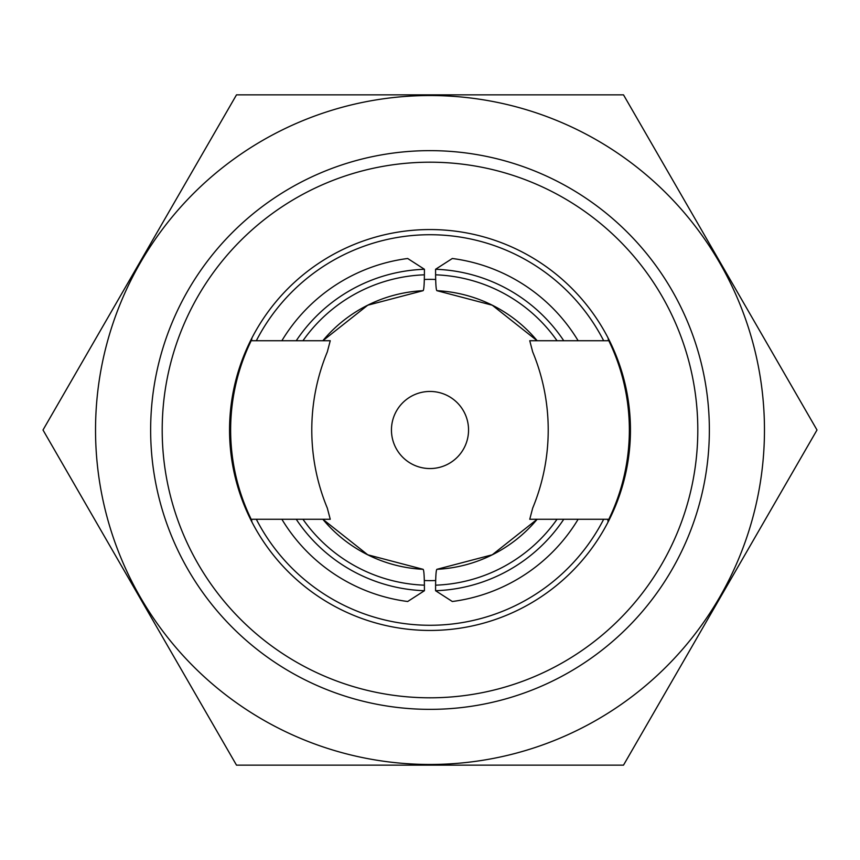 <?xml version="1.0" encoding="UTF-8"?>
<svg xmlns="http://www.w3.org/2000/svg" width="860" height="860" viewBox="0 0 860 860"><rect width="100%" height="100%" fill="white"/><g stroke="black" fill="none" stroke-linecap="round" stroke-linejoin="round"><path stroke-width="1.29" d="M623.5 765.153L817 430L623.5 94.847L236.5 94.847L43 430L236.5 765.153L623.5 765.153M95.535 430A334.465 334.465 0 0 0 430 764.465A334.465 334.465 0 0 0 764.465 430A334.465 334.465 0 0 0 430 95.535A334.465 334.465 0 0 0 95.535 430M709.36 430A279.36 279.36 0 0 0 430 150.64A279.36 279.36 0 0 0 150.64 430A279.36 279.36 0 0 0 430 709.36A279.36 279.36 0 0 0 709.36 430A279.36 279.36 0 0 1 430 709.36A279.36 279.36 0 0 1 150.64 430A279.36 279.36 0 0 1 430 150.64A279.36 279.36 0 0 1 709.36 430M630.445 430A200.445 200.445 0 0 1 430 630.445A200.445 200.445 0 0 1 229.555 430A200.445 200.445 0 0 1 430 229.555A200.445 200.445 0 0 1 630.445 430M251.572 339.958L252.141 340.732L330.251 340.732L327.316 351.89A200.853 197.295 -90 0 0 311.782 430A200.853 197.295 -90 0 0 327.316 508.11L330.251 519.268L252.141 519.268L251.572 520.042A200.853 197.295 90 0 1 251.572 339.958L251.958 337.905M251.958 522.095L251.572 520.042M608.041 522.095L607.859 519.268L529.749 519.268L532.684 508.11A200.853 197.295 90 0 0 548.218 430A200.853 197.295 90 0 0 532.684 351.89L529.749 340.732L607.859 340.732L608.428 339.958A200.853 197.295 -90 0 1 608.428 520.042M608.041 337.905L608.428 339.958M256.323 340.732A195.274 195.274 0 0 1 603.677 340.732M256.323 519.268A195.274 195.274 0 0 0 603.677 519.268M578.135 519.268A172.957 172.957 0 0 1 452.317 601.505L435.579 590.723A160.82 160.82 0 0 0 563.773 519.268M537.145 340.732L492.242 305.203L436.923 290.691C436.16 290.207 435.719 284.918 435.601 274.824L435.579 269.277L452.317 258.495A172.957 172.957 0 0 1 578.135 340.732M424.324 279.468A150.64 150.64 0 0 1 435.676 279.468M281.865 340.732A172.957 172.957 0 0 1 407.683 258.495L424.421 269.277A160.82 160.82 0 0 0 296.227 340.732M296.227 519.268A160.82 160.82 0 0 0 424.421 590.723L407.683 601.505A172.957 172.957 0 0 1 281.865 519.268M435.676 580.532A150.64 150.64 0 0 1 424.324 580.532M557.054 519.268A155.284 155.284 0 0 1 435.601 585.176C435.719 575.082 436.16 569.793 436.923 569.309L492.242 554.797L537.145 519.268M435.601 585.176L435.579 590.723M430 468.55A38.549 38.549 0 0 0 468.55 430A38.549 38.549 0 0 0 430 391.45A38.549 38.549 0 0 0 391.45 430A38.549 38.549 0 0 0 430 468.55M302.946 340.732A155.284 155.284 0 0 1 424.399 274.824C424.281 284.918 423.84 290.207 423.077 290.691L367.757 305.203L322.855 340.732M424.399 274.824L424.421 269.277M563.773 340.732A160.82 160.82 0 0 0 435.579 269.277M424.421 590.723L424.399 585.176C424.281 575.082 423.84 569.793 423.077 569.309L367.757 554.797L322.855 519.268M697.804 430A267.804 267.804 0 0 0 430 162.196A267.804 267.804 0 0 0 162.196 430A267.804 267.804 0 0 0 430 697.804A267.804 267.804 0 0 0 697.804 430M436.923 569.309A139.481 139.481 0 0 0 537.178 519.268M423.077 290.691A139.481 139.481 0 0 0 322.822 340.732M537.178 340.732A139.481 139.481 0 0 0 436.923 290.691M435.601 274.824A155.284 155.284 0 0 1 557.054 340.732M322.822 519.268A139.481 139.481 0 0 0 423.077 569.309M424.399 585.176A155.284 155.284 0 0 1 302.946 519.268"/></g></svg>
